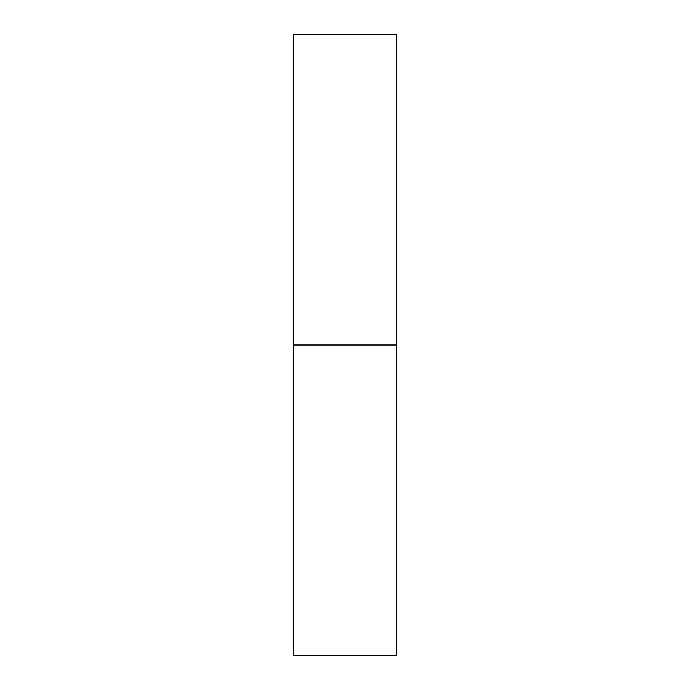 <?xml version="1.0" encoding="UTF-8"?>
<svg xmlns="http://www.w3.org/2000/svg" width="690" height="690" viewBox="0 0 690 690"><rect width="100%" height="100%" fill="white"/><g stroke="black" fill="none" stroke-linecap="round" stroke-linejoin="round"><path stroke-width="1.03" d="M293.768 655.5L293.768 34.5L293.768 655.5L396.233 655.5L396.233 345L293.768 345L396.233 345L396.233 34.5L396.233 655.5M293.768 34.5L396.233 34.5"/></g></svg>
